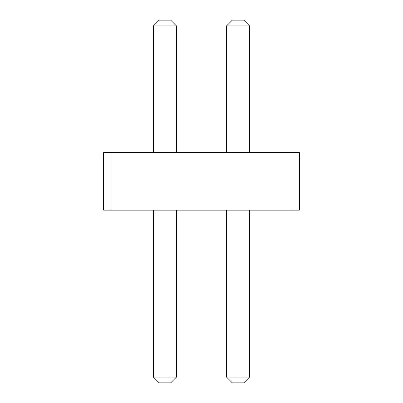 <?xml version="1.0" encoding="UTF-8"?>
<svg xmlns="http://www.w3.org/2000/svg" width="403" height="403" viewBox="0 0 403 403"><rect width="100%" height="100%" fill="white"/><g stroke="black" fill="none" stroke-linecap="round" stroke-linejoin="round"><path stroke-width="0.3" stroke-dasharray="2.02 1.51" d="M292.059 152.566L299.374 152.566L299.374 210.134L292.059 210.134L299.374 210.134L292.059 210.134L299.374 210.134L299.374 152.566L292.059 152.566L292.059 210.134L299.374 210.134L299.374 152.566L292.059 152.566L299.374 152.566L299.374 210.134L299.374 152.566L292.059 152.566L292.059 210.134L103.626 210.134L110.941 210.134L103.626 210.134L110.941 210.134L103.626 210.134L103.626 152.566L292.059 152.566L292.059 210.134M110.941 152.566L103.626 152.566L110.941 152.566L103.626 152.566L110.941 152.566L110.941 210.134M176.459 152.566L153.427 152.566L176.459 152.566L153.427 152.566L176.459 152.566L153.427 152.566L176.459 152.566L176.459 25.908L176.459 152.566L176.459 25.908L153.427 25.908L176.459 25.908L176.459 152.566L176.459 25.908L153.427 25.908L153.427 152.566L153.427 25.908L176.459 25.908L170.701 20.15L159.185 20.15L170.701 20.15L159.185 20.15L170.701 20.15L176.459 25.908L170.701 20.15L176.459 25.908L170.701 20.15L159.185 20.15L153.427 25.908L153.427 152.566M226.541 152.566L249.573 152.566L226.541 152.566L249.573 152.566L226.541 152.566L249.573 152.566L226.541 152.566L226.541 25.908L249.573 25.908L249.573 152.566L249.573 25.908L226.541 25.908L226.541 152.566L226.541 25.908L249.573 25.908L249.573 152.566L249.573 25.908L226.541 25.908L226.541 152.566L226.541 25.908L249.573 25.908L249.573 152.566M153.427 210.134L153.427 377.092L153.427 210.134L153.427 377.092L153.427 210.134L176.459 210.134L153.427 210.134L176.459 210.134L153.427 210.134L176.459 210.134L153.427 210.134L153.427 377.092L176.459 377.092L153.427 377.092L176.459 377.092L153.427 377.092L176.459 377.092L170.701 382.85L176.459 377.092L170.701 382.85L159.185 382.85L153.427 377.092L159.185 382.85L170.701 382.85L176.459 377.092L176.459 210.134M226.541 210.134L226.541 377.092L226.541 210.134L226.541 377.092L226.541 210.134L249.573 210.134L226.541 210.134L249.573 210.134L226.541 210.134L249.573 210.134L226.541 210.134L226.541 377.092L249.573 377.092L226.541 377.092L249.573 377.092L226.541 377.092L249.573 377.092L249.573 210.134M103.626 152.566L103.626 210.134L103.626 152.566M153.427 25.908L159.185 20.15L153.427 25.908L159.185 20.15L153.427 25.908L176.459 25.908M226.541 25.908L232.299 20.15L226.541 25.908L232.299 20.15L226.541 25.908L232.299 20.15L243.815 20.15L232.299 20.15L243.815 20.15L232.299 20.15L243.815 20.15L249.573 25.908M153.427 377.092L159.185 382.85L170.701 382.85L159.185 382.85L153.427 377.092L159.185 382.85L170.701 382.85L176.459 377.092M226.541 377.092L232.299 382.85L243.815 382.85L232.299 382.85L226.541 377.092L232.299 382.85L226.541 377.092L232.299 382.85L243.815 382.85L249.573 377.092L243.815 382.85L249.573 377.092L243.815 382.85L232.299 382.85L243.815 382.85L249.573 377.092"/><path stroke-width="0.6" d="M110.941 210.134L103.626 210.134L103.626 152.566L110.941 152.566L110.941 210.134L299.374 210.134L299.374 152.566L110.941 152.566M292.059 152.566L292.059 210.134M176.459 152.566L176.459 25.908L153.427 25.908L153.427 152.566M249.573 152.566L249.573 25.908L226.541 25.908L226.541 152.566M176.459 210.134L176.459 377.092L153.427 377.092L159.185 382.85L170.701 382.85L176.459 377.092M153.427 210.134L153.427 377.092M249.573 210.134L249.573 377.092L226.541 377.092L232.299 382.85L243.815 382.85L249.573 377.092M226.541 210.134L226.541 377.092M153.427 25.908L159.185 20.15L170.701 20.15L176.459 25.908M226.541 25.908L232.299 20.15L243.815 20.15L249.573 25.908"/></g></svg>
